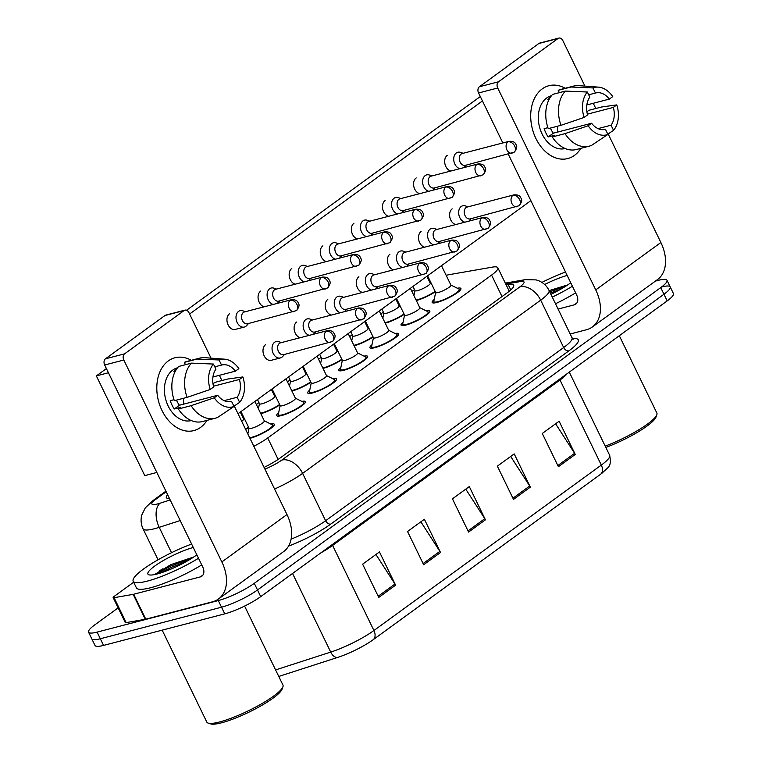 <?xml version="1.0" encoding="UTF-8"?>
<svg xmlns="http://www.w3.org/2000/svg" width="762" height="762" viewBox="0 0 762 762"><rect width="100%" height="100%" fill="white"/><g stroke="black" fill="none" stroke-linecap="round" stroke-linejoin="round"><path stroke-width="1.14" d="M426.244 310.877A15.992 3.019 154.1 0 1 429.825 311.125A15.992 3.019 154.1 0 1 421.986 318.059A15.992 3.019 154.1 0 1 405.898 325.06A15.992 3.019 154.1 0 1 401.06 325.098A15.992 3.019 154.1 0 1 403.079 322.126M395.145 333.508A15.992 3.019 154.1 0 1 398.726 333.756A15.992 3.019 154.1 0 1 390.887 340.69A15.992 3.019 154.1 0 1 374.799 347.682A15.992 3.019 154.1 0 1 369.961 347.729A15.992 3.019 154.1 0 1 371.98 344.748M364.036 356.13A15.992 3.019 154.1 0 1 367.627 356.387A15.992 3.019 154.1 0 1 359.788 363.312A15.992 3.019 154.1 0 1 343.7 370.313A15.992 3.019 154.1 0 1 338.852 370.351A15.992 3.019 154.1 0 1 340.871 367.379M332.937 378.762A15.992 3.019 154.1 0 1 336.518 379.019A15.992 3.019 154.1 0 1 328.679 385.943A15.992 3.019 154.1 0 1 312.591 392.944A15.992 3.019 154.1 0 1 307.753 392.982A15.992 3.019 154.1 0 1 309.772 390.011M301.838 401.393A15.992 3.019 154.1 0 1 305.419 401.641A15.992 3.019 154.1 0 1 297.58 408.575A15.992 3.019 154.1 0 1 281.492 415.576A15.992 3.019 154.1 0 1 276.654 415.614A15.992 3.019 154.1 0 1 278.673 412.642M270.729 424.024A15.992 3.019 154.1 0 1 274.32 424.272A15.992 3.019 154.1 0 1 266.481 431.206A15.992 3.019 154.1 0 1 250.393 438.198A15.992 3.019 154.1 0 1 249.955 438.312M457.343 288.246A15.992 3.019 154.1 0 1 460.934 288.503A15.992 3.019 154.1 0 1 453.095 295.427A15.992 3.019 154.1 0 1 437.007 302.428A15.992 3.019 154.1 0 1 432.159 302.466A15.992 3.019 154.1 0 1 434.178 299.495M404.222 314.373A15.992 3.019 154.1 0 1 385.22 323.174L385.22 323.174M373.113 337.004A15.992 3.019 154.1 0 1 354.12 345.805L354.12 345.805M342.014 359.626A15.992 3.019 154.1 0 1 323.021 368.427L323.021 368.427M310.915 382.257A15.992 3.019 154.1 0 1 291.913 391.058L291.913 391.058M279.806 404.889A15.992 3.019 154.1 0 1 260.814 413.69L260.814 413.69M248.707 427.52A15.992 3.019 154.1 0 1 245.631 429.416M435.321 291.741A15.992 3.019 154.1 0 1 416.328 300.542L416.328 300.542M253.822 446.284A28.223 5.334 -25.9 0 0 267.719 437.959L491.585 275.082A28.223 5.334 -25.9 0 0 497.834 267.738A28.223 5.334 -25.9 0 0 492.357 267.129L449.256 274.653A28.223 5.334 -25.9 0 0 446.189 275.33A28.223 5.334 -25.9 0 0 446.17 275.33M430.235 281.264A28.223 5.334 -25.9 0 0 429.463 281.626M414.538 289.646A28.223 5.334 -25.9 0 0 411.88 291.389M397.954 301.476L397.259 301.99M383.353 312.106L380.762 313.992M366.855 324.107L366.16 324.612M352.254 334.737L349.663 336.623M335.756 346.739L335.061 347.243M321.145 357.368L318.564 359.245M304.648 369.37L303.952 369.875M290.046 379.99L287.455 381.876M273.548 391.992L272.853 392.506M258.947 402.622L256.356 404.508M242.449 414.623L241.754 415.128M655.387 281.121L658.444 280.321A28.223 5.334 154.1 0 1 666.979 280.254A28.223 5.334 154.1 0 1 660.73 287.598L254.27 583.33A28.223 5.334 154.1 0 1 218.294 600.561L97.107 632.108L100.327 638.756A28.223 5.334 154.1 0 1 91.792 638.832A28.223 5.334 154.1 0 0 100.327 638.756L221.523 607.209L100.327 638.756L103.556 645.404A28.223 5.334 154.1 0 1 95.021 645.481L88.563 632.184A28.223 5.334 154.1 0 1 94.812 624.84L118.148 607.866M254.27 583.33L257.499 589.969A28.223 5.334 154.1 0 1 221.523 607.209A28.223 5.334 154.1 0 0 257.499 589.969L663.959 294.246L257.499 589.969L260.728 596.617A28.223 5.334 154.1 0 1 224.752 613.858L103.556 645.404M661.673 286.969A28.223 5.334 154.1 0 1 670.208 286.903A28.223 5.334 154.1 0 1 663.959 294.246A28.223 5.334 154.1 0 0 670.208 286.903L673.437 293.551A28.223 5.334 154.1 0 1 667.188 300.895L260.728 596.617M373.209 639.689A9.411 6.344 -126 0 0 373.923 630.517L601.313 465.077A37.624 7.115 -25.9 0 0 609.648 455.276C611.886 467.182 608.39 466.611 602.199 473.031A30.851 5.839 154.1 0 1 600.599 474.25L373.209 639.689A30.851 5.839 154.1 0 1 337.785 657.377L278.768 676.446M378.762 597.418L362.626 564.185L379.466 551.936L395.602 585.168L378.762 597.418M513.502 499.386L497.357 466.154L514.207 453.904L530.342 487.137L513.502 499.386M558.413 466.715L542.277 433.473L559.118 421.224L575.253 454.457L558.413 466.715M423.672 564.747L407.537 531.505L424.377 519.255L440.512 552.488L423.672 564.747M468.582 532.067L452.447 498.834L469.287 486.575L485.432 519.817L468.582 532.067M465.772 489.137L484.794 518.684A7.525 5.077 54 0 1 485.432 519.817M420.862 521.808L439.874 551.355A7.525 5.077 54 0 1 440.512 552.488M555.603 423.777L574.615 453.323A7.525 5.077 54 0 1 575.253 454.457M510.692 456.457L529.704 486.004A7.525 5.077 54 0 1 530.342 487.137M375.952 554.488L394.964 584.035A7.525 5.077 54 0 1 395.602 585.168M97.107 632.108A28.223 5.334 154.1 0 1 88.563 632.184M264.081 467.411A28.223 5.334 -25.9 0 0 280.159 457.981L507.444 292.618A28.223 5.334 -25.9 0 0 513.693 285.274A28.223 5.334 -25.9 0 0 508.216 284.664L506.225 285.017M167.621 494.652A28.223 5.334 -25.9 0 0 166.383 497.672A28.223 5.334 -25.9 0 0 169.516 498.558M426.882 276.311L430.254 283.254A8.468 1.6 154.1 0 1 426.11 286.922A8.468 1.6 154.1 0 1 417.586 290.627A8.468 1.6 154.1 0 1 415.023 290.655L412.975 286.426M435.121 291.332A14.107 2.667 154.1 0 1 417.452 299.723A14.107 2.667 154.1 0 1 416.081 300.038M463.153 153.286L460.477 152.381A8.468 6.039 75.4 0 0 457.8 152.248A8.468 6.039 75.4 0 0 456.295 152.962A8.468 6.039 75.4 0 0 454.876 164.116A8.468 6.039 75.4 0 0 459.924 168.659M507.949 141.856A6.115 4.362 75.4 0 1 509.035 141.341L462.22 153.533A6.115 4.362 75.4 0 0 461.134 154.048A6.115 4.362 75.4 0 0 460.105 162.106A6.115 4.362 75.4 0 0 465.296 165.364L514.169 152.2A6.115 4.124 54 0 0 514.721 146.18A6.115 4.124 -126 0 0 507.949 141.856A6.115 4.362 75.4 0 0 506.597 149.152A6.115 4.362 75.4 0 0 512.112 153.172M463.944 167.611A8.468 6.039 75.4 0 0 464.344 167.211L466.239 165.116M441.484 265.681L450.933 285.14A8.468 1.6 154.1 0 1 446.789 288.808A8.468 1.6 154.1 0 1 438.264 292.513A8.468 1.6 154.1 0 1 435.702 292.532L427.577 275.806M468.097 206.807L465.42 205.902A8.468 6.039 75.4 0 0 462.744 205.778A8.468 6.039 75.4 0 0 459.819 217.646A8.468 6.039 75.4 0 0 464.868 222.18M468.887 221.132A8.468 6.039 75.4 0 0 469.287 220.742L471.183 218.646M450.885 285.036L458.934 289.036A14.107 2.667 154.1 0 1 459.238 289.322A14.107 2.667 154.1 0 1 452.323 295.437A14.107 2.667 154.1 0 1 438.121 301.609A14.107 2.667 154.1 0 1 433.854 301.647A14.107 2.667 154.1 0 1 433.816 301.238L435.654 292.427M512.893 195.377A6.115 4.362 75.4 0 1 513.979 194.862L467.163 207.054A6.115 4.362 75.4 0 0 466.077 207.569A6.115 4.362 75.4 0 0 465.049 215.627A6.115 4.362 75.4 0 0 470.24 218.885L519.112 205.73A6.115 4.124 54 0 0 519.665 199.701A6.115 4.124 -126 0 0 512.893 195.377A6.115 4.362 75.4 0 0 511.54 202.673A6.115 4.362 75.4 0 0 517.055 206.702M395.783 298.942L399.155 305.886A8.468 1.6 154.1 0 1 395.002 309.553A8.468 1.6 154.1 0 1 386.486 313.258A8.468 1.6 154.1 0 1 383.924 313.277L381.876 309.058M404.022 313.963A14.107 2.667 154.1 0 1 386.344 322.355A14.107 2.667 154.1 0 1 384.972 322.669M432.054 175.917L429.377 175.003A8.468 6.039 75.4 0 0 426.691 174.879A8.468 6.039 75.4 0 0 425.196 175.593A8.468 6.039 75.4 0 0 423.777 186.747A8.468 6.039 75.4 0 0 428.815 191.291M476.85 164.487A6.115 4.362 75.4 0 1 477.926 163.973L431.111 176.155A6.115 4.362 75.4 0 0 430.035 176.679A6.115 4.362 75.4 0 0 429.006 184.728A6.115 4.362 75.4 0 0 434.197 187.995L483.07 174.831A6.115 4.124 54 0 0 483.613 168.812A6.115 4.124 -126 0 0 476.85 164.487A6.115 4.362 75.4 0 0 475.498 171.783A6.115 4.362 75.4 0 0 481.012 175.803M432.835 190.243A8.468 6.039 75.4 0 0 433.235 189.843L435.131 187.747M364.684 321.564L368.056 328.517A8.468 1.6 154.1 0 1 363.903 332.184A8.468 1.6 154.1 0 1 355.387 335.89A8.468 1.6 154.1 0 1 352.825 335.909L350.768 331.689M372.913 336.594A14.107 2.667 154.1 0 1 355.244 344.986A14.107 2.667 154.1 0 1 353.873 345.291M400.955 198.539L398.269 197.634A8.468 6.039 75.4 0 0 395.592 197.51A8.468 6.039 75.4 0 0 394.097 198.225A8.468 6.039 75.4 0 0 392.668 209.379A8.468 6.039 75.4 0 0 397.716 213.912M445.741 187.119A6.115 4.362 75.4 0 1 446.827 186.595L400.012 198.787A6.115 4.362 75.4 0 0 398.926 199.301A6.115 4.362 75.4 0 0 397.897 207.359A6.115 4.362 75.4 0 0 403.088 210.617L451.961 197.463A6.115 4.124 54 0 0 452.514 191.433A6.115 4.124 -126 0 0 445.741 187.119A6.115 4.362 75.4 0 0 444.398 194.415A6.115 4.362 75.4 0 0 449.904 198.434M401.736 212.874A8.468 6.039 75.4 0 0 402.136 212.474L404.031 210.379M333.575 344.195L336.947 351.139A8.468 1.6 154.1 0 1 332.803 354.806A8.468 1.6 154.1 0 1 324.279 358.521A8.468 1.6 154.1 0 1 321.716 358.54L319.669 354.311M341.814 359.226A14.107 2.667 154.1 0 1 324.145 367.617A14.107 2.667 154.1 0 1 322.774 367.922M369.846 221.171L367.17 220.266A8.468 6.039 75.4 0 0 364.493 220.132A8.468 6.039 75.4 0 0 362.988 220.856A8.468 6.039 75.4 0 0 361.569 232.01A8.468 6.039 75.4 0 0 366.617 236.544M414.642 209.74A6.115 4.362 75.4 0 1 415.728 209.226L368.903 221.418A6.115 4.362 75.4 0 0 367.827 221.933A6.115 4.362 75.4 0 0 366.798 229.991A6.115 4.362 75.4 0 0 371.989 233.248L420.862 220.085A6.115 4.124 54 0 0 421.415 214.065A6.115 4.124 -126 0 0 414.642 209.74A6.115 4.362 75.4 0 0 413.29 217.037A6.115 4.362 75.4 0 0 418.805 221.066M370.637 235.496A8.468 6.039 75.4 0 0 371.037 235.106L372.932 233.01M302.476 366.827L305.848 373.771A8.468 1.6 154.1 0 1 301.695 377.438A8.468 1.6 154.1 0 1 293.18 381.143A8.468 1.6 154.1 0 1 290.617 381.171L288.569 376.942M310.715 381.848A14.107 2.667 154.1 0 1 293.037 390.239A14.107 2.667 154.1 0 1 291.665 390.554M338.747 243.802L336.071 242.897A8.468 6.039 75.4 0 0 333.385 242.764A8.468 6.039 75.4 0 0 331.889 243.478A8.468 6.039 75.4 0 0 330.47 254.632A8.468 6.039 75.4 0 0 335.509 259.175M383.543 232.372A6.115 4.362 75.4 0 1 384.62 231.858L337.804 244.05A6.115 4.362 75.4 0 0 336.728 244.564A6.115 4.362 75.4 0 0 335.699 252.622A6.115 4.362 75.4 0 0 340.89 255.88L389.763 242.716A6.115 4.124 54 0 0 390.306 236.696A6.115 4.124 -126 0 0 383.543 232.372A6.115 4.362 75.4 0 0 382.191 239.668A6.115 4.362 75.4 0 0 387.706 243.688M339.528 258.127A8.468 6.039 75.4 0 0 339.928 257.727L341.824 255.632M410.385 288.312L419.833 307.772A8.468 1.6 154.1 0 1 415.681 311.439A8.468 1.6 154.1 0 1 407.165 315.144A8.468 1.6 154.1 0 1 404.603 315.163L396.478 298.428M436.997 229.438L434.321 228.533A8.468 6.039 75.4 0 0 431.635 228.4A8.468 6.039 75.4 0 0 428.72 240.268A8.468 6.039 75.4 0 0 433.759 244.812M437.788 243.764A8.468 6.039 75.4 0 0 438.179 243.373L440.074 241.268M419.786 307.667L427.834 311.668A14.107 2.667 154.1 0 1 428.139 311.953A14.107 2.667 154.1 0 1 421.224 318.059A14.107 2.667 154.1 0 1 407.022 324.241A14.107 2.667 154.1 0 1 402.755 324.279A14.107 2.667 154.1 0 1 402.717 323.86L404.555 315.058M481.794 218.008A6.115 4.362 75.4 0 1 482.87 217.494L436.055 229.686A6.115 4.362 75.4 0 0 434.978 230.2A6.115 4.362 75.4 0 0 433.949 238.258A6.115 4.362 75.4 0 0 439.141 241.516L488.013 228.352A6.115 4.124 54 0 0 488.556 222.333A6.115 4.124 -126 0 0 481.794 218.008A6.115 4.362 75.4 0 0 480.441 225.304A6.115 4.362 75.4 0 0 485.956 229.324M379.286 310.944L388.734 330.394A8.468 1.6 154.1 0 1 384.581 334.061A8.468 1.6 154.1 0 1 376.066 337.766A8.468 1.6 154.1 0 1 373.504 337.795L365.379 321.059M405.898 252.07L403.212 251.165A8.468 6.039 75.4 0 0 400.536 251.031A8.468 6.039 75.4 0 0 397.612 262.9A8.468 6.039 75.4 0 0 402.66 267.443M406.679 266.395A8.468 6.039 75.4 0 0 407.079 265.995L408.975 263.9M388.677 330.289L396.735 334.299A14.107 2.667 154.1 0 1 397.031 334.575A14.107 2.667 154.1 0 1 390.115 340.69A14.107 2.667 154.1 0 1 375.923 346.872A14.107 2.667 154.1 0 1 371.646 346.901A14.107 2.667 154.1 0 1 371.618 346.491L373.447 337.69M450.694 240.64A6.115 4.362 75.4 0 1 451.771 240.125L404.955 252.308A6.115 4.362 75.4 0 0 403.87 252.832A6.115 4.362 75.4 0 0 402.85 260.88A6.115 4.362 75.4 0 0 408.032 264.147L456.905 250.984A6.115 4.124 54 0 0 457.457 244.964A6.115 4.124 -126 0 0 450.694 240.64A6.115 4.362 75.4 0 0 449.342 247.936A6.115 4.362 75.4 0 0 454.857 251.955M348.177 333.575L357.626 353.025A8.468 1.6 154.1 0 1 353.482 356.692A8.468 1.6 154.1 0 1 344.957 360.397A8.468 1.6 154.1 0 1 342.395 360.416L334.27 343.691M374.79 274.691L372.113 273.787A8.468 6.039 75.4 0 0 369.437 273.663A8.468 6.039 75.4 0 0 366.512 285.531A8.468 6.039 75.4 0 0 371.561 290.065M375.58 289.027A8.468 6.039 75.4 0 0 375.98 288.627L377.876 286.531M357.578 352.92L365.627 356.921A14.107 2.667 154.1 0 1 365.931 357.207A14.107 2.667 154.1 0 1 359.016 363.322A14.107 2.667 154.1 0 1 344.815 369.494A14.107 2.667 154.1 0 1 340.547 369.532A14.107 2.667 154.1 0 1 340.509 369.122L342.348 360.312M419.586 263.271A6.115 4.362 75.4 0 1 420.672 262.757L373.856 274.939A6.115 4.362 75.4 0 0 372.77 275.453A6.115 4.362 75.4 0 0 371.742 283.512A6.115 4.362 75.4 0 0 376.933 286.779L425.806 273.615A6.115 4.124 54 0 0 426.358 267.586A6.115 4.124 -126 0 0 419.586 263.271A6.115 4.362 75.4 0 0 418.233 270.567A6.115 4.362 75.4 0 0 423.748 274.587M542.22 88.897A37.624 26.841 -104.6 0 1 565.213 88.268A37.624 26.841 -104.6 0 0 548.878 85.715L548.878 85.715A37.624 26.841 -104.6 0 0 542.22 88.897A37.624 26.841 -104.6 0 0 535.896 138.465A37.624 26.841 -104.6 0 0 574.491 155.362A37.624 26.841 -104.6 0 1 567.833 158.544A37.624 26.841 -104.6 0 1 533.905 133.788A37.624 26.841 -104.6 0 1 542.22 88.897M580.854 148.352A37.624 26.841 -104.6 0 1 574.491 155.362A37.624 26.841 -104.6 0 0 580.854 148.352M570.186 333.994L586.378 329.775A37.624 25.384 -126 0 0 592.379 326.965A37.624 25.384 -126 0 0 595.751 289.893L497.71 87.992L478.574 92.974L502.844 142.951M592.379 326.965L657.501 279.578A37.624 25.384 -126 0 0 660.873 242.516L608.152 133.941M595.808 108.509L593.265 103.28M584.93 86.106L562.832 40.605A4.705 3.353 75.4 0 0 558.841 38.1A4.705 3.353 75.4 0 0 558.013 38.5L538.877 43.482A4.705 3.353 -104.6 0 1 539.706 43.082L558.841 38.1M478.574 92.974A4.705 3.353 -104.6 0 1 479.365 86.773L498.5 81.791L558.013 38.5M498.5 81.791A4.705 3.353 75.4 0 0 497.71 87.992M479.365 86.773L538.877 43.482M508.292 154.172L576.615 294.875A9.411 6.344 54 0 1 575.777 304.143A9.411 6.344 54 0 1 574.272 304.848L558.079 309.067M168.316 360.931A37.624 26.841 -104.6 0 1 191.31 360.302A37.624 26.841 -104.6 0 0 174.974 357.759L174.974 357.759A37.624 26.841 -104.6 0 0 168.316 360.931A37.624 26.841 -104.6 0 0 161.992 410.508A37.624 26.841 -104.6 0 0 200.587 427.406A37.624 26.841 -104.6 0 1 193.929 430.578A37.624 26.841 -104.6 0 1 160.01 405.832A37.624 26.841 -104.6 0 1 168.316 360.931M206.95 420.386A37.624 26.841 -104.6 0 1 200.587 427.406A37.624 26.841 -104.6 0 0 206.95 420.386M133.169 594.36A4.705 0.886 -25.9 0 0 133.674 594.246L145.78 619.173A4.705 0.886 154.1 0 1 145.275 619.287L133.169 594.36L114.071 597.694A4.705 0.886 -25.9 0 1 113.157 597.598A4.705 0.886 -25.9 0 1 114.205 596.37L133.664 582.206M145.78 619.173L212.474 601.818A37.624 25.384 -126 0 0 218.475 598.999A37.624 25.384 -126 0 0 221.847 561.937L123.806 360.026L104.67 365.008L202.711 566.918A9.411 6.344 54 0 1 201.873 576.186A9.411 6.344 54 0 1 200.368 576.891L133.674 594.246M145.275 619.287L126.178 622.621A4.705 0.886 154.1 0 1 125.263 622.516L113.157 597.598M218.475 598.999L283.597 551.621A37.624 25.384 -126 0 0 286.979 514.55L234.258 405.984M221.904 380.543L219.37 375.323M211.026 358.15L188.938 312.649A4.705 3.353 75.4 0 0 184.937 310.134A4.705 3.353 75.4 0 0 184.109 310.534L164.973 315.516A4.705 3.353 -104.6 0 1 165.811 315.116L184.937 310.134M104.67 365.008A4.705 3.353 -104.6 0 1 105.461 358.816L124.597 353.835L184.109 310.534M124.597 353.835A4.705 3.353 75.4 0 0 123.806 360.026M105.461 358.816L164.973 315.516M541.906 282.407A47.034 8.896 154.1 0 1 565.518 272.024M567.766 284.893L549.126 290.617M570.748 282.797A30.671 5.801 154.1 0 1 550.926 294.322M544.639 284.512A30.671 5.801 154.1 0 1 567.176 275.444M619.316 335.718L656.863 413.052A42.329 8.001 154.1 0 1 656.825 414.785L655.939 417.185A40.443 7.649 154.1 0 1 605.838 447.427M656.825 414.785A42.329 8.001 154.1 0 1 605.199 446.132M575.634 292.856A47.034 8.896 154.1 0 1 555.508 303.752M572.405 286.217A47.034 8.896 154.1 0 1 552.279 297.104M560.365 289.427L550.335 293.113M565.29 286.502L549.697 291.789M198.511 558.251A47.034 8.896 154.1 0 1 147.418 581.082A47.034 8.896 154.1 0 1 133.179 581.206A47.034 8.896 154.1 0 1 191.624 544.068M201.74 564.899A47.034 8.896 154.1 0 1 150.647 587.731A47.034 8.896 154.1 0 1 136.408 587.854L133.179 581.206M244.592 606.076L282.959 685.086A42.329 8.001 154.1 0 1 282.921 686.819A42.329 8.001 154.1 0 1 258.832 705.355A42.329 8.001 154.1 0 1 219.618 721.957A42.329 8.001 154.1 0 1 208.197 723.109A42.329 8.001 154.1 0 1 206.807 722.062L162.173 630.145M282.921 686.819L282.035 689.229A40.443 7.649 154.1 0 1 259.023 706.936A40.443 7.649 154.1 0 1 221.552 722.805A40.443 7.649 154.1 0 1 210.636 723.9L208.197 723.109M193.872 556.936L170.926 564.594L155.029 574.243M196.853 554.831A30.671 5.801 154.1 0 1 157.182 573.986A30.671 5.801 154.1 0 1 148.904 574.815A30.671 5.801 154.1 0 1 160.315 562.337A30.671 5.801 154.1 0 1 193.281 547.478M186.461 561.47L171.564 567.29L160.382 573.062M191.386 558.536L170.926 565.966L155.724 574.338M235.744 329.279A8.468 6.039 -104.6 0 1 235.296 329.422A8.468 6.039 -104.6 0 1 227.667 323.85A8.468 6.039 -104.6 0 1 229.533 313.753A8.468 6.039 -104.6 0 1 229.591 313.706M264.204 306.8A8.468 6.039 -104.6 0 1 258.337 299.761A8.468 6.039 -104.6 0 1 260.633 291.122A8.468 6.039 -104.6 0 1 260.69 291.084M326.412 261.547A8.468 6.039 -104.6 0 1 320.535 254.508A8.468 6.039 -104.6 0 1 322.84 245.859A8.468 6.039 -104.6 0 1 322.897 245.821M357.511 238.916A8.468 6.039 -104.6 0 1 351.644 231.877A8.468 6.039 -104.6 0 1 353.939 223.237A8.468 6.039 -104.6 0 1 353.997 223.19M388.61 216.284A8.468 6.039 -104.6 0 1 382.743 209.245A8.468 6.039 -104.6 0 1 385.039 200.606A8.468 6.039 -104.6 0 1 385.096 200.568M419.719 193.662A8.468 6.039 -104.6 0 1 413.842 186.623A8.468 6.039 -104.6 0 1 416.147 177.975A8.468 6.039 -104.6 0 1 416.204 177.937M295.304 284.178A8.468 6.039 -104.6 0 1 289.436 277.139A8.468 6.039 -104.6 0 1 291.732 268.491A8.468 6.039 -104.6 0 1 291.789 268.453M450.818 171.031A8.468 6.039 -104.6 0 1 444.951 163.992A8.468 6.039 -104.6 0 1 447.246 155.343A8.468 6.039 -104.6 0 1 447.304 155.305M156.848 472.459L144.77 475.612L96.355 375.904L106.413 368.579M186.566 310.258L480.308 96.545M189.595 314.02L482.451 100.946M530.866 200.654L238.011 413.728M455.762 224.552A8.468 6.039 -104.6 0 1 449.894 217.513A8.468 6.039 -104.6 0 1 452.19 208.874M424.663 247.183A8.468 6.039 -104.6 0 1 418.786 240.144A8.468 6.039 -104.6 0 1 421.091 231.496M393.554 269.815A8.468 6.039 -104.6 0 1 387.687 262.776A8.468 6.039 -104.6 0 1 389.992 254.127M362.455 292.437A8.468 6.039 -104.6 0 1 356.587 285.398A8.468 6.039 -104.6 0 1 358.883 276.758M331.356 315.068A8.468 6.039 -104.6 0 1 325.479 308.029A8.468 6.039 -104.6 0 1 327.784 299.39M300.247 337.699A8.468 6.039 -104.6 0 1 294.38 330.66A8.468 6.039 -104.6 0 1 296.685 322.012M271.786 360.169A8.468 6.039 -104.6 0 1 271.339 360.312A8.468 6.039 -104.6 0 1 263.709 354.749A8.468 6.039 -104.6 0 1 265.576 344.643M96.355 375.904L108.433 372.751M588.702 94.793L595.446 93.04A18.812 13.421 -104.6 0 1 595.713 92.964A18.812 13.421 -104.6 0 1 609.305 99.108L586.835 104.956M587.369 114.176L613.343 107.413A18.812 13.421 -104.6 0 1 611.067 125.216L598.027 128.616M557.355 126.263A18.812 13.421 -104.6 0 1 557.298 132.169M549.297 99.07L547.849 99.441A27.28 19.46 -104.6 0 1 550.478 97.041A27.28 19.46 -104.6 0 1 550.545 96.993M565.204 148.533A27.28 19.46 -104.6 0 1 540.629 130.569A27.28 19.46 -104.6 0 1 546.649 98.031A27.28 19.46 -104.6 0 1 551.459 95.736M547.897 127.664L544.125 128.645A27.28 19.46 -104.6 0 0 548.164 136.96L554.536 135.293L552.26 136.95L565.023 133.626L588.14 125.749L591.598 123.234L553.326 133.198A18.812 13.421 75.4 0 1 550.402 128.083M613.343 107.413L616.791 104.899L601.647 106.985L588.893 110.299L586.892 111.757M604.923 129.445L605.457 129.302L607.943 134.417L591.674 145.294A31.042 22.146 -104.6 0 1 589.14 146.19L576.377 149.514A31.042 22.146 -104.6 0 1 552.26 136.95M548.23 128.645A31.042 22.146 -104.6 0 1 552.593 94.412L565.347 91.088L587.35 92.011L589.836 97.126A18.812 13.421 -104.6 0 0 587.559 114.929L584.111 117.434L560.984 125.32L548.23 128.645M589.14 146.19A31.042 22.146 -104.6 0 1 565.023 133.626M560.984 125.32A31.042 22.146 -104.6 0 1 565.347 91.088M607.819 134.169L613.553 130.331L611.067 125.216M616.791 104.899A24.46 17.45 -104.6 0 1 613.553 130.331M607.943 134.417A24.46 17.45 -104.6 0 1 588.14 125.749M584.111 117.434A24.46 17.45 -104.6 0 1 587.35 92.011M605.457 129.302A18.812 13.421 -104.6 0 1 605.19 129.378A18.812 13.421 -104.6 0 1 591.598 123.234M595.446 93.04L592.96 87.925L570.967 87.011L558.203 90.326L559.337 92.659M558.203 90.326A31.042 22.146 -104.6 0 1 560.737 89.43L573.5 86.116A31.042 22.146 -104.6 0 1 578.815 85.649L598.475 87.135A24.46 17.45 -104.6 0 1 612.762 96.593L609.305 99.108M570.967 87.011A31.042 22.146 -104.6 0 1 573.5 86.116M592.96 87.925A24.46 17.45 -104.6 0 1 598.475 87.135M548.164 136.96L553.326 133.198M214.798 366.836L221.542 365.074A18.812 13.421 -104.6 0 1 221.809 365.008A18.812 13.421 -104.6 0 1 235.401 371.142L212.941 376.99M213.465 386.22L239.439 379.457A18.812 13.421 -104.6 0 1 237.173 397.259L224.123 400.65M183.452 398.307A18.812 13.421 -104.6 0 1 183.394 404.203M175.393 371.104L173.946 371.475A27.28 19.46 -104.6 0 1 176.584 369.075A27.28 19.46 -104.6 0 1 176.641 369.027M191.3 420.576A27.28 19.46 -104.6 0 1 166.726 402.603A27.28 19.46 -104.6 0 1 172.755 370.075A27.28 19.46 -104.6 0 1 177.556 367.779M173.993 399.707L170.221 400.688A27.28 19.46 -104.6 0 0 174.26 408.994L180.642 407.337L178.365 408.994L191.119 405.67L214.246 397.783L217.694 395.278L179.422 405.241A18.812 13.421 75.4 0 1 176.498 400.117M239.439 379.457L242.888 376.942L227.743 379.019L214.989 382.343L212.989 383.791M231.019 401.479L231.553 401.345L234.039 406.451L217.77 417.338A31.042 22.146 -104.6 0 1 215.236 418.233L202.482 421.548A31.042 22.146 -104.6 0 1 178.365 408.994M174.327 400.679A31.042 22.146 -104.6 0 1 178.689 366.455L191.443 363.131L213.446 364.055L215.932 369.16A18.812 13.421 -104.6 0 0 213.665 386.963L210.207 389.477L187.081 397.364L174.327 400.679M215.236 418.233A31.042 22.146 -104.6 0 1 191.119 405.67M187.081 397.364A31.042 22.146 -104.6 0 1 191.443 363.131M233.915 406.213L239.649 402.365L237.173 397.259M242.888 376.942A24.46 17.45 -104.6 0 1 239.649 402.365M234.039 406.451A24.46 17.45 -104.6 0 1 214.246 397.783M210.207 389.477A24.46 17.45 -104.6 0 1 213.446 364.055M231.553 401.345A18.812 13.421 -104.6 0 1 231.286 401.412A18.812 13.421 -104.6 0 1 217.694 395.278M221.542 365.074L219.065 359.969L197.063 359.045L184.309 362.369L185.433 364.693M184.309 362.369A31.042 22.146 -104.6 0 1 186.842 361.474L199.596 358.15A31.042 22.146 -104.6 0 1 204.911 357.683L224.58 359.178A24.46 17.45 -104.6 0 1 238.858 368.637L235.401 371.142M197.063 359.045A31.042 22.146 -104.6 0 1 199.596 358.15M219.065 359.969A24.46 17.45 -104.6 0 1 224.58 359.178M174.26 408.994L179.422 405.241M271.377 389.458L274.749 396.402A8.468 1.6 154.1 0 1 270.596 400.069A8.468 1.6 154.1 0 1 262.08 403.774A8.468 1.6 154.1 0 1 259.518 403.793L257.461 399.574M279.606 404.479A14.107 2.667 154.1 0 1 261.938 412.871A14.107 2.667 154.1 0 1 260.566 413.185M307.648 266.433L304.962 265.519A8.468 6.039 75.4 0 0 302.285 265.395A8.468 6.039 75.4 0 0 300.79 266.109A8.468 6.039 75.4 0 0 299.361 277.263A8.468 6.039 75.4 0 0 304.409 281.807M352.435 255.003A6.115 4.362 75.4 0 1 353.52 254.489L306.705 266.671A6.115 4.362 75.4 0 0 305.619 267.195A6.115 4.362 75.4 0 0 304.59 275.244A6.115 4.362 75.4 0 0 309.782 278.511L358.654 265.347A6.115 4.124 54 0 0 359.207 259.328A6.115 4.124 -126 0 0 352.435 255.003A6.115 4.362 75.4 0 0 351.092 262.299A6.115 4.362 75.4 0 0 356.597 266.319M308.429 280.759A8.468 6.039 75.4 0 0 308.829 280.359L310.725 278.263M276.539 289.055L273.863 288.15A8.468 6.039 75.4 0 0 271.186 288.026A8.468 6.039 75.4 0 0 269.681 288.741A8.468 6.039 75.4 0 0 268.262 299.895A8.468 6.039 75.4 0 0 273.31 304.429M321.335 277.635A6.115 4.362 75.4 0 1 322.421 277.111L275.596 289.303A6.115 4.362 75.4 0 0 274.52 289.817A6.115 4.362 75.4 0 0 273.491 297.875A6.115 4.362 75.4 0 0 278.682 301.133L327.555 287.979A6.115 4.124 54 0 0 328.108 281.95A6.115 4.124 -126 0 0 321.335 277.635A6.115 4.362 75.4 0 0 319.983 284.931A6.115 4.362 75.4 0 0 325.498 288.95M277.33 303.39A8.468 6.039 75.4 0 0 277.73 302.99L279.625 300.895M240.268 412.08L243.64 419.033A8.468 1.6 154.1 0 1 241.687 421.291M248.507 427.111A14.107 2.667 154.1 0 1 245.469 429.073M245.44 311.687L242.764 310.782A8.468 6.039 75.4 0 0 240.078 310.648A8.468 6.039 75.4 0 0 238.582 311.372A8.468 6.039 75.4 0 0 237.163 322.526A8.468 6.039 75.4 0 0 244.345 327.041A8.468 6.039 75.4 0 0 245.84 326.327A8.468 6.039 75.4 0 0 246.621 325.622L248.517 323.526M290.236 300.257A6.115 4.362 75.4 0 1 291.313 299.742L244.497 311.934A6.115 4.362 75.4 0 0 243.421 312.449A6.115 4.362 75.4 0 0 242.392 320.507A6.115 4.362 75.4 0 0 247.583 323.764L296.456 310.601A6.115 4.124 54 0 0 296.999 304.581A6.115 4.124 -126 0 0 290.236 300.257A6.115 4.362 75.4 0 0 288.884 307.553A6.115 4.362 75.4 0 0 294.399 311.582M317.078 356.197L326.527 375.656A8.468 1.6 154.1 0 1 322.374 379.324A8.468 1.6 154.1 0 1 313.858 383.029A8.468 1.6 154.1 0 1 311.296 383.048L303.171 366.322M343.691 297.323L341.014 296.418A8.468 6.039 75.4 0 0 338.328 296.294A8.468 6.039 75.4 0 0 335.413 308.162A8.468 6.039 75.4 0 0 340.452 312.696M344.481 311.648A8.468 6.039 75.4 0 0 344.872 311.258L346.767 309.162M326.479 375.552L334.528 379.552A14.107 2.667 154.1 0 1 334.832 379.838A14.107 2.667 154.1 0 1 327.917 385.953A14.107 2.667 154.1 0 1 313.715 392.125A14.107 2.667 154.1 0 1 309.448 392.163A14.107 2.667 154.1 0 1 309.41 391.754L311.248 382.943M388.487 285.893A6.115 4.362 75.4 0 1 389.563 285.379L342.748 297.571A6.115 4.362 75.4 0 0 341.671 298.085A6.115 4.362 75.4 0 0 340.643 306.143A6.115 4.362 75.4 0 0 345.834 309.401L394.706 296.247A6.115 4.124 54 0 0 395.249 290.217A6.115 4.124 -126 0 0 388.487 285.893A6.115 4.362 75.4 0 0 387.134 293.189A6.115 4.362 75.4 0 0 392.649 297.218M285.979 378.828L295.427 398.288A8.468 1.6 154.1 0 1 291.274 401.955A8.468 1.6 154.1 0 1 282.759 405.66A8.468 1.6 154.1 0 1 280.197 405.679L272.072 388.944M312.591 319.954L309.905 319.049A8.468 6.039 75.4 0 0 307.229 318.916A8.468 6.039 75.4 0 0 304.305 330.784A8.468 6.039 75.4 0 0 309.353 335.328M313.373 334.28A8.468 6.039 75.4 0 0 313.773 333.889L315.668 331.784M295.37 398.183L303.428 402.184A14.107 2.667 154.1 0 1 303.724 402.469A14.107 2.667 154.1 0 1 296.809 408.575A14.107 2.667 154.1 0 1 282.616 414.757A14.107 2.667 154.1 0 1 278.34 414.795A14.107 2.667 154.1 0 1 278.311 414.376L280.14 405.575M357.388 308.524A6.115 4.362 75.4 0 1 358.464 308.01L311.648 320.202A6.115 4.362 75.4 0 0 310.563 320.716A6.115 4.362 75.4 0 0 309.543 328.774A6.115 4.362 75.4 0 0 314.725 332.032L363.598 318.868A6.115 4.124 54 0 0 364.15 312.849A6.115 4.124 -126 0 0 357.388 308.524A6.115 4.362 75.4 0 0 356.035 315.82A6.115 4.362 75.4 0 0 361.55 319.84M254.87 401.46L264.319 420.91A8.468 1.6 154.1 0 1 260.175 424.577A8.468 1.6 154.1 0 1 251.65 428.282A8.468 1.6 154.1 0 1 249.088 428.311L240.963 411.575M281.483 342.586L278.806 341.681A8.468 6.039 75.4 0 0 276.13 341.547A8.468 6.039 75.4 0 0 273.206 353.416A8.468 6.039 75.4 0 0 280.387 357.93A8.468 6.039 75.4 0 0 282.673 356.511L284.569 354.416M264.271 420.805L272.32 424.815A14.107 2.667 154.1 0 1 272.625 425.091A14.107 2.667 154.1 0 1 265.709 431.206A14.107 2.667 154.1 0 1 251.508 437.388A14.107 2.667 154.1 0 1 249.688 437.769M326.279 331.156A6.115 4.362 75.4 0 1 327.365 330.641L280.549 342.824A6.115 4.362 75.4 0 0 279.464 343.348A6.115 4.362 75.4 0 0 278.435 351.396A6.115 4.362 75.4 0 0 283.626 354.663L332.499 341.5A6.115 4.124 54 0 0 333.051 335.48A6.115 4.124 -126 0 0 326.279 331.156A6.115 4.362 75.4 0 0 324.926 338.452A6.115 4.362 75.4 0 0 330.441 342.471M502.015 296.561L491.585 275.082M278.13 459.4L267.719 437.959M567.09 373.723A37.624 7.115 154.1 0 1 560.003 379.99L601.313 465.077A9.411 6.344 54 0 1 600.599 474.25M337.785 657.377A9.411 5.505 -107.9 0 1 330.727 652.091A37.624 7.115 -25.9 0 0 373.923 630.517L332.613 545.43A37.624 7.115 154.1 0 1 320.764 552.936M275.587 669.912L330.727 652.091L292.551 573.472M667.188 300.895L660.73 287.598M224.752 613.858L218.294 600.561M559.632 379.152A9.411 6.344 54 0 0 560.003 379.99L332.613 545.43A9.411 6.344 54 0 1 332.242 544.592M468.011 530.885L484.794 518.684M512.931 498.205L529.704 486.004M557.841 465.534L574.615 453.323M423.101 563.566L439.874 551.355M378.19 596.236L394.964 584.035M166.202 491.719L156.067 499.091A18.812 3.553 -25.9 0 0 157.591 503.939A18.812 3.553 -25.9 0 0 159.982 503.244L170.193 499.939M180.194 520.551L159.21 527.333A37.624 7.115 154.1 0 1 154.438 528.733A37.624 7.115 154.1 0 1 143.046 528.828L158.067 559.775M171.526 552.698L159.21 527.333A18.812 11.011 -107.9 0 1 159.982 503.244M572.595 338.576A42.329 8.001 154.1 0 1 568.881 350.853L330.813 524.056A42.329 8.001 154.1 0 1 288.522 546.125M572.005 337.737L549.011 290.37A37.624 7.115 154.1 0 1 540.677 300.171L563.67 347.529A37.624 7.115 -25.9 0 0 572.005 337.737L573.395 339.109L572.052 339.033M264.919 469.125A18.812 3.553 -25.9 0 0 281.788 460.077L519.846 286.874A18.812 12.697 54 0 1 540.677 300.171L302.609 473.373L325.612 520.732L563.67 347.529A4.705 3.172 -126 0 0 568.881 350.853M281.788 460.077A18.812 12.697 54 0 1 302.609 473.373A37.624 7.115 154.1 0 1 274.587 489.033M291.103 539.144A37.624 7.115 -25.9 0 0 325.612 520.732A4.705 3.172 -126 0 0 330.813 524.056M519.846 286.874A18.812 3.553 -25.9 0 0 520.36 281.569L505.787 284.112M520.36 281.569A18.812 15.421 -99.9 0 1 525.199 279.654L505.311 283.121M165.925 491.147L153.067 500.501A18.812 12.697 54 0 1 156.067 499.091M510.788 289.951L508.216 284.664M595.751 289.893L660.873 242.516M574.272 304.848L576.901 302.933M221.847 561.937L286.979 514.55M200.368 576.891L202.997 574.977M114.071 597.694L126.178 622.621M159.087 571.081A37.624 7.115 154.1 0 1 162.649 568.9M509.254 291.246L497.834 267.738M609.648 455.276L569.271 372.132M666.979 280.254L670.208 286.903M549.011 290.37C546.754 285.893 543.325 282.692 538.705 280.759L536.153 279.902L525.199 279.654M153.067 500.501L145.313 507.854L141.827 514.902C140.532 519.694 140.941 524.332 143.046 528.828M509.035 141.341C512.521 141.132 514.721 141.951 515.617 143.808C515.931 145.047 518.741 146.409 514.169 152.2M414.976 290.551L413.928 295.599M430.206 283.15L431.444 283.769M513.979 194.862C517.465 194.653 519.665 195.472 520.57 197.329C520.875 198.568 523.684 199.93 519.112 205.73M433.854 301.647L434.473 302.924M459.238 289.322L459.857 290.598M477.926 163.973C481.422 163.754 483.613 164.582 484.518 166.44C484.832 167.669 487.642 169.04 483.07 174.831M383.877 313.172L382.819 318.23M399.107 305.781L400.345 306.4M446.827 186.595C450.323 186.385 452.514 187.204 453.419 189.071C453.723 190.3 456.543 191.662 451.961 197.463M352.768 335.804L351.72 340.852M367.998 328.412L369.246 329.022M415.728 209.226C419.214 209.017 421.415 209.836 422.31 211.693C422.624 212.931 425.434 214.293 420.862 220.085M321.669 358.435L320.621 363.484M336.899 351.034L338.137 351.653M384.62 231.858C388.115 231.648 390.306 232.467 391.211 234.325C391.525 235.563 394.335 236.925 389.763 242.716M290.57 381.067L289.512 386.115M305.8 373.666L307.038 374.285M482.87 217.494C486.366 217.284 488.566 218.103 489.461 219.961C489.776 221.199 492.585 222.561 488.013 228.352M402.755 324.279L403.374 325.555M428.139 311.953L428.758 313.23M451.771 240.125C455.266 239.906 457.457 240.735 458.362 242.592C458.676 243.821 461.486 245.193 456.905 250.984M371.646 346.901L372.275 348.186M397.031 334.575L397.659 335.861M420.672 262.757C424.158 262.538 426.358 263.357 427.263 265.224C427.568 266.452 430.378 267.814 425.806 273.615M340.547 369.532L341.166 370.818M365.931 357.207L366.551 358.483M353.52 254.489C357.007 254.27 359.207 255.099 360.112 256.956C360.416 258.185 363.236 259.556 358.654 265.347M259.461 403.689L258.413 408.746M274.691 396.297L275.939 396.916M322.421 277.111C325.907 276.901 328.108 277.72 329.003 279.587C329.317 280.816 332.127 282.178 327.555 287.979M243.592 418.929L244.831 419.538M291.313 299.742C294.808 299.533 296.999 300.352 297.904 302.209C298.218 303.447 301.028 304.81 296.456 310.601M234.839 329.517L244.345 327.041M389.563 285.379C393.059 285.169 395.259 285.988 396.154 287.846C396.469 289.084 399.278 290.446 394.706 296.247M309.448 392.163L310.067 393.44M334.832 379.838L335.451 381.114M358.464 308.01C361.96 307.8 364.15 308.62 365.055 310.477C365.369 311.715 368.179 313.077 363.598 318.868M278.34 414.795L278.968 416.071M303.724 402.469L304.352 403.746M327.365 330.641C330.851 330.422 333.051 331.251 333.956 333.108C334.261 334.337 337.071 335.709 332.499 341.5M270.881 360.407L280.387 357.93M249.041 428.206L247.84 433.959M272.625 425.091L273.244 426.377"/></g></svg>
